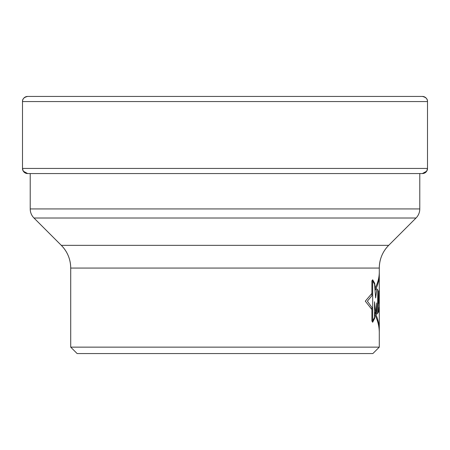 <?xml version="1.0" encoding="UTF-8"?>
<svg xmlns="http://www.w3.org/2000/svg" width="450" height="450" viewBox="0 0 450 450"><rect width="100%" height="100%" fill="white"/><g stroke="black" fill="none" stroke-linecap="round" stroke-linejoin="round"><path stroke-width="0.67" d="M27.641 96.429A5.141 5.141 0 0 0 22.5 101.571C22.343 98.955 24.058 97.245 27.641 96.429L422.359 96.429A5.141 5.141 0 0 1 427.5 101.571A5.141 5.141 0 0 0 422.359 96.429C425.942 97.245 427.657 98.955 427.5 101.571L427.5 168.429L427.5 101.571L22.5 101.571L22.5 168.429A5.141 5.141 0 0 0 27.641 173.571L30.212 173.571L30.212 208.929A12.859 12.859 0 0 0 33.981 218.019L61.301 245.34A32.141 32.141 0 0 1 70.712 268.071L70.712 347.141L77.141 353.571L70.712 347.141L70.712 268.071C70.582 259.245 67.444 251.668 61.301 245.34L33.981 218.019L416.019 218.019A12.859 12.859 0 0 0 419.788 208.929L419.788 173.571L422.359 173.571A5.141 5.141 0 0 0 427.5 168.429L427.5 101.571M427.5 168.429L22.5 168.429L23.299 171.186L27.641 173.571L422.359 173.571A5.141 5.141 0 0 0 427.5 168.429L426.701 171.186L422.359 173.571L336.724 173.571M70.712 347.141L379.288 347.141L379.288 268.071A32.141 32.141 0 0 1 388.699 245.34L416.019 218.019A12.859 12.859 0 0 0 419.788 208.929L419.788 173.571L419.788 208.929L30.212 208.929L30.212 173.571M70.712 268.071L379.288 268.071L379.288 347.141L372.859 353.571L379.288 347.141L372.859 353.571L77.141 353.571M61.301 245.34L388.699 245.34C382.556 251.668 379.418 259.245 379.288 268.071A32.141 32.141 0 0 1 388.699 245.34L416.019 218.019C418.478 215.488 419.732 212.456 419.788 208.929M374.76 314.449C377.713 320.321 379.221 326.261 379.282 332.28M379.282 272.273C379.226 277.616 377.843 282.904 375.131 288.124M371.902 309.51L365.304 301.151L371.902 293.4M372.684 320.974L372.684 280.89L374.541 284.079L375.637 297.939L376.869 288.849L377.696 289.856L377.696 313.059L376.701 314.348L376.701 302.934L375.756 314.106L374.541 301.77L374.541 317.346L372.684 320.974M377.966 312.716L378.647 290.784L379.159 291.291L379.282 311.197L379.058 307.232L378.686 311.822L377.966 312.716M378.928 295.611L378.799 303.171L378.928 295.611M379.282 274.719C379.232 279.928 377.899 285.081 375.3 290.183L374.721 283.331L372.679 279.776L371.902 280.845L371.902 295.684L367.391 301.151L371.902 307.412L371.902 321.002L372.679 322.262L374.76 318.043L374.76 312.216C377.713 318.004 379.221 323.859 379.282 329.788M22.5 168.429L22.5 101.571M30.212 208.929C30.268 212.456 31.523 215.488 33.981 218.019M388.699 245.34L416.019 218.019M379.288 347.141L379.288 268.071"/></g></svg>
